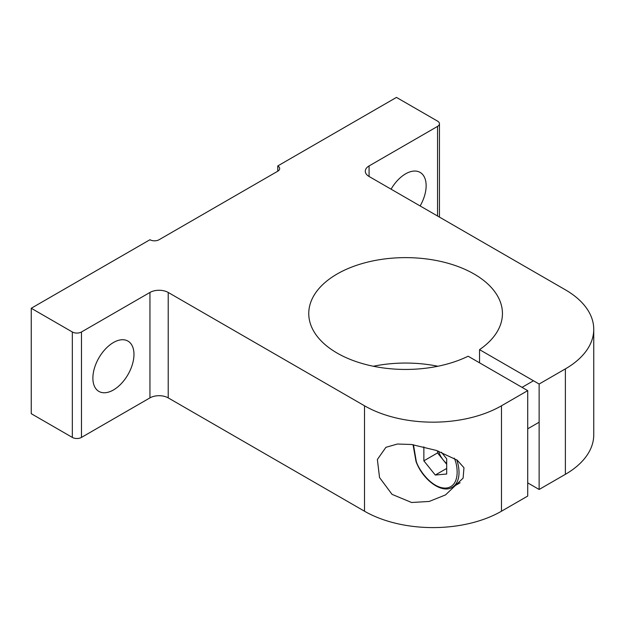 <?xml version="1.0" encoding="UTF-8"?>
<svg xmlns="http://www.w3.org/2000/svg" width="625" height="625" viewBox="0 0 625 625"><rect width="100%" height="100%" fill="white"/><g stroke="black" fill="none" stroke-linecap="round" stroke-linejoin="round"><path stroke-width="0.94" d="M113.422 342.531A29.055 16.773 -60 0 1 127.953 341.094A29.055 16.773 -60 0 1 132.406 364.375A29.055 16.773 -60 0 1 113.422 389.977A29.055 16.773 -60 0 1 98.898 391.414A29.055 16.773 -60 0 1 94.445 368.133A29.055 16.773 -60 0 1 113.422 342.531M391.078 189.18A29.055 16.773 -60 0 1 405.602 173.844A29.055 16.773 -60 0 1 420.125 172.406A29.055 16.773 -60 0 1 420.125 205.953M411.586 444.5L397.422 444.023L385.906 447.32L377.375 459.484L379.531 477.539L392.047 494.359L411.586 502.492L429.188 501.453L445.516 494.914L463.117 478.125L463.961 467.727L457.219 460.172L436.266 450.406L411.586 444.5M373.32 366.25A96.844 55.914 180 0 1 437.875 366.25M479.547 349.641L539.133 384.039L565.383 368.883A96.844 55.914 0 0 0 593.75 329.352A96.844 55.914 0 0 0 565.383 289.812L369.078 176.477A12.914 7.453 180 0 1 365.297 171.203A12.914 7.453 180 0 1 369.078 165.938L437.555 126.398A6.453 3.727 0 0 0 439.445 123.766A6.453 3.727 0 0 0 437.555 121.125L396.469 97.406L277.773 165.938L277.773 171.203L159.078 239.734A6.453 3.727 180 0 1 149.945 239.734L31.25 308.266L72.336 331.984A6.453 3.727 0 0 0 81.469 331.984L149.945 292.453A12.914 7.453 180 0 1 168.211 292.453L364.516 405.789A96.844 55.914 0 0 0 501.469 405.789L527.719 390.633L468.133 356.227A96.844 55.914 180 0 1 337.125 353.07A96.844 55.914 180 0 1 308.758 313.539A96.844 55.914 180 0 1 368.539 261.883A96.844 55.914 180 0 1 474.078 274A96.844 55.914 180 0 1 502.445 313.539A96.844 55.914 180 0 1 479.547 349.641L479.547 362.82M81.469 331.984L81.469 437.414L149.945 397.883A12.914 7.453 180 0 1 168.211 397.883L364.516 511.219L364.516 405.789M501.469 405.789L501.469 511.219L527.719 496.062L527.719 390.633M527.719 482.883L539.133 489.469L565.383 474.32L565.383 368.883M539.133 384.039L539.133 489.469M31.25 308.266L31.25 413.695L72.336 437.414L72.336 331.984M277.773 165.938A6.453 3.727 180 0 1 279.664 168.57A6.453 3.727 180 0 1 277.773 171.203M81.469 437.414A6.453 3.727 180 0 1 72.336 437.414M593.75 329.352L593.75 434.781A96.844 55.914 180 0 1 565.383 474.32M501.469 511.219A96.844 55.914 180 0 1 364.516 511.219M446.688 463.508A16.141 9.32 60 0 1 443.266 460.031A16.141 9.32 60 0 1 439.086 452.797A16.141 9.32 60 0 1 438.523 451.188M423.859 446.828L423.859 460.836L435.273 475.039L446.688 474.016L446.688 458.797L441.43 452.258M446.688 464.289L437.555 452.93L423.859 460.836M435.273 475.039L446.688 468.445M437.555 452.93L437.555 450.852M149.945 292.453L149.945 397.883M168.211 292.453L168.211 397.883M369.078 165.938L369.078 176.477M437.555 216.016L437.555 126.398M456.805 459.875A32.281 18.641 60 0 1 452.328 487.25C441.828 494.016 422.742 479.914 416.008 461.453L413.047 444.703M454.25 458.125C458.219 466.32 460.125 486.422 446.234 488.062C432.039 488.93 418.742 469.844 416.297 461.516L413.469 444.766M439.445 123.766L439.445 217.109M533.461 380.766L522.047 387.359M539.133 422.219L527.719 428.812M460.156 482.734L452.328 487.25"/></g></svg>

